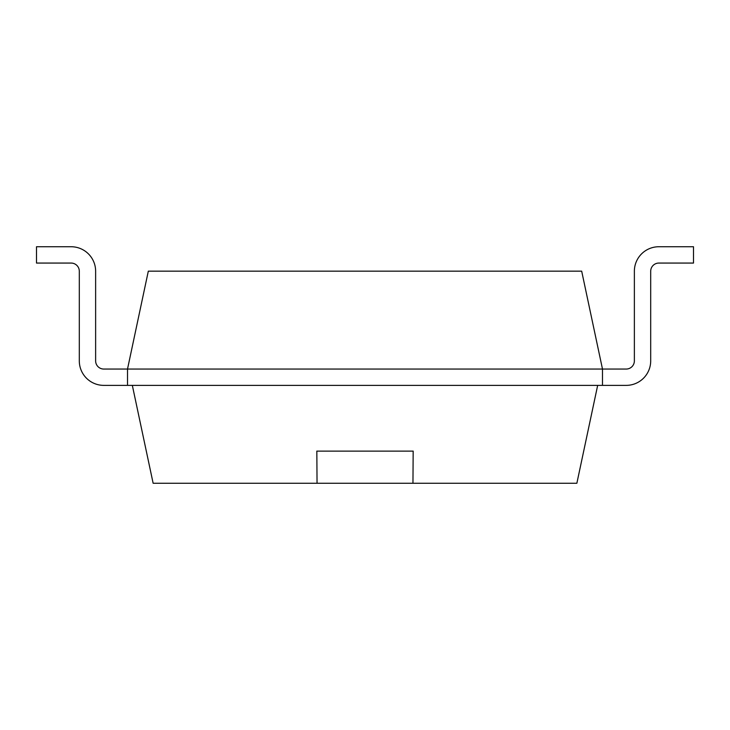 <?xml version="1.0" encoding="UTF-8"?>
<svg xmlns="http://www.w3.org/2000/svg" width="730" height="730" viewBox="0 0 730 730"><rect width="100%" height="100%" fill="white"/><g stroke="black" fill="none" stroke-linecap="round" stroke-linejoin="round"><path stroke-width="1.09" d="M103.797 369.051A8.167 8.167 0 0 1 95.63 360.885A8.167 8.167 0 0 0 103.797 369.051A8.167 8.167 0 0 1 95.63 360.885A8.167 8.167 0 0 0 103.797 369.051A8.167 8.167 0 0 1 95.63 360.885A8.167 8.167 0 0 0 103.797 369.051L602.487 369.051L602.487 385.376L626.203 385.376A24.491 24.491 0 0 0 650.695 360.885L650.695 271.222A8.167 8.167 0 0 1 658.852 263.065L693.5 263.065L693.5 246.74L658.852 246.74A24.491 24.491 0 0 0 634.37 271.222L634.37 360.885A8.167 8.167 0 0 1 626.203 369.051L602.487 369.051L581.682 271.159L148.318 271.159L127.513 369.051L127.513 385.376L103.797 385.376A24.491 24.491 0 0 1 79.305 360.885L79.305 271.222A8.167 8.167 0 0 0 71.148 263.065L36.5 263.065L36.5 246.74L71.148 246.74A24.491 24.491 0 0 1 95.63 271.222L95.63 360.885L95.63 271.222M626.203 385.376L103.797 385.376M658.852 263.065A8.167 8.167 0 0 0 650.695 271.222A8.167 8.167 0 0 1 658.852 263.065A8.167 8.167 0 0 0 650.695 271.222A8.167 8.167 0 0 1 658.852 263.065A8.167 8.167 0 0 0 650.695 271.222L650.695 360.885M626.203 369.051A8.167 8.167 0 0 0 634.37 360.885A8.167 8.167 0 0 1 626.203 369.051A8.167 8.167 0 0 0 634.37 360.885A8.167 8.167 0 0 1 626.203 369.051A8.167 8.167 0 0 0 634.37 360.885M79.305 271.222A8.167 8.167 0 0 0 71.148 263.065A8.167 8.167 0 0 1 79.305 271.222A8.167 8.167 0 0 0 71.148 263.065A8.167 8.167 0 0 1 79.305 271.222A8.167 8.167 0 0 0 71.148 263.065M36.5 246.74L71.148 246.74M597.669 385.376L576.864 483.26L153.136 483.26L132.331 385.376M412.961 483.26L413.162 451.122L316.838 451.122L317.039 483.26M316.793 451.122L413.207 451.122"/></g></svg>
